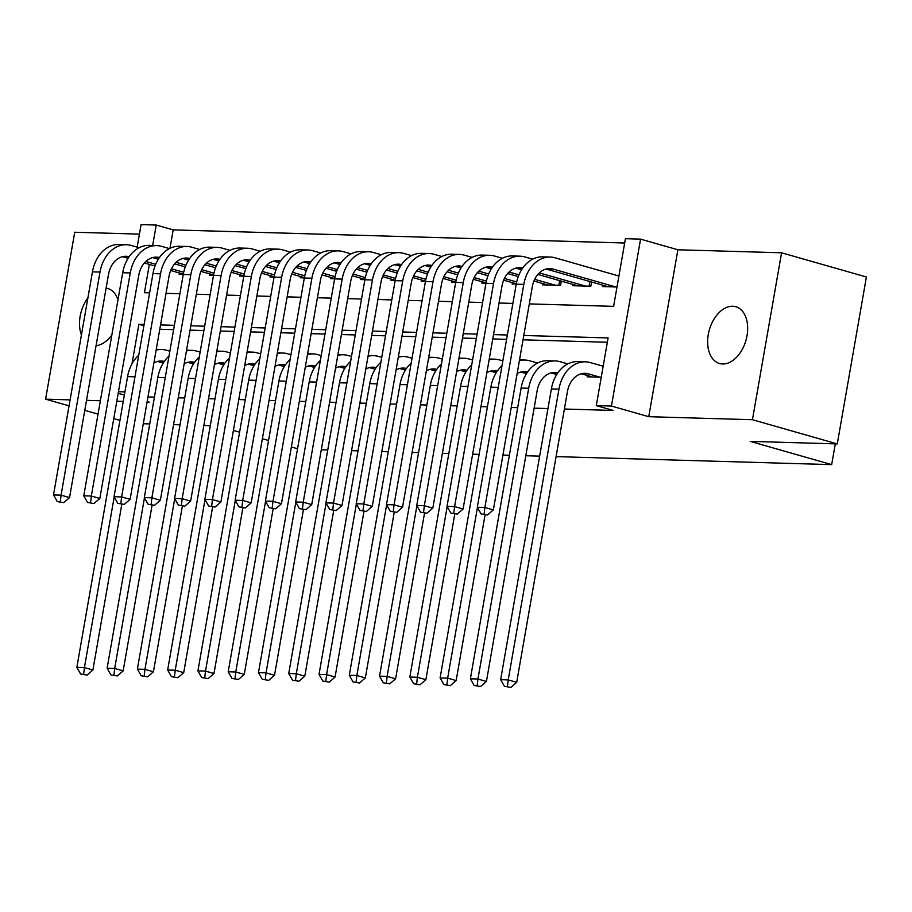 <?xml version="1.0" encoding="UTF-8"?>
<svg xmlns="http://www.w3.org/2000/svg" width="912" height="912" viewBox="0 0 912 912"><rect width="100%" height="100%" fill="white"/><g stroke="black" fill="none" stroke-linecap="round" stroke-linejoin="round"><path stroke-width="1.37" d="M732.689 306.238A29.537 19.038 -74.1 0 0 708.749 332.207A29.537 19.038 -74.1 0 0 719.545 363.512A29.537 19.038 -74.1 0 0 722.612 363.979A29.537 19.038 -74.1 0 0 746.552 338.01A29.537 19.038 -74.1 0 0 735.756 306.706A29.537 19.038 -74.1 0 0 732.689 306.238M87.894 297.882A29.537 19.038 -74.1 0 0 81.43 334.943M529.302 303.901L613.616 306.352L625.427 238.682L640.566 239.126L611.428 406.045L596.288 405.612L608.099 337.93L523.796 335.479M677.89 249.774L648.751 416.693L752.434 419.714L837.273 443.916L866.4 276.997L781.573 252.795L677.89 249.774L640.566 239.126M139.422 234.122L74.727 232.241L45.6 399.16L70.099 399.878M137.153 247.152L141.086 224.603L156.226 225.047L152.646 245.499M624.674 243.014L173.189 229.881L156.226 225.047M752.434 419.714L781.573 252.795M119.951 420.375L113.761 418.608M98.029 414.128L84.782 410.343M69.05 405.851L45.6 399.16M587.408 375.527L587.18 376.816L601.247 377.226M173.189 229.881L169.974 248.326M179.356 272.973L179.128 274.261L183.266 274.387M209.635 273.851L209.407 275.15L213.545 275.264M239.902 274.729L239.674 276.028L243.812 276.142M270.169 275.618L269.952 276.906L274.079 277.031M300.447 276.496L300.219 277.784L304.357 277.909M330.714 277.373L330.486 278.662L334.624 278.787M360.981 278.251L360.764 279.551L364.903 279.665M391.259 279.129L391.031 280.429L395.17 280.543M421.526 280.018L421.298 281.306L425.437 281.432M451.805 280.896L451.577 282.184L455.715 282.31M482.072 281.774L481.844 283.073L485.982 283.187M512.339 282.652L512.122 283.951L516.249 284.065M542.617 283.529L542.389 284.829L560.549 285.353L561.29 281.113M572.884 284.419L572.656 285.707L590.828 286.231L591.569 281.99M603.151 285.296L602.935 286.585L616.991 286.995M618.963 275.72L617.766 275.686M147.972 396.925L154.436 397.108M178.239 397.803L184.703 397.985M208.517 398.681L214.981 398.863M238.784 399.559L245.248 399.752M269.051 400.436L275.515 400.63M299.33 401.326L305.794 401.508M329.597 402.203L336.061 402.386M359.875 403.081L366.339 403.264M390.142 403.959L396.606 404.153M420.409 404.837L426.873 405.031M450.688 405.726L457.151 405.908M480.955 406.604L487.418 406.786M511.222 407.482L517.697 407.664M534.124 408.143L547.964 408.553M564.391 409.032L613.263 410.446L596.288 405.612M607.346 342.262L523.032 339.811M506.605 339.332L492.765 338.933M476.338 338.455L462.498 338.056M446.071 337.577L432.22 337.166M415.792 336.688L401.953 336.289M385.525 335.81L371.686 335.411M355.247 334.932L341.407 334.533M324.98 334.054L311.14 333.655M294.713 333.176L280.862 332.766M264.434 332.287L250.595 331.888M234.167 331.409L220.328 331.01M203.9 330.532L190.049 330.133M173.622 329.654L159.782 329.243M603.22 365.951L602.023 365.917M837.273 443.916L750.234 441.385L831.676 464.63L835.301 443.859M831.676 464.63L556.081 456.616M539.653 456.137L525.814 455.738M509.386 455.259L502.922 455.065M479.119 454.381L472.655 454.187M448.841 453.492L442.377 453.31M418.574 452.614L412.11 452.432M388.295 451.736L381.832 451.554M358.028 450.859L351.565 450.665M327.761 449.981L321.298 449.787M648.751 416.693L611.428 406.045M124.921 391.898L118.457 391.715M147.06 402.112L149.283 402.181L147.163 401.565M124.363 395.067L118.172 393.3M86.526 400.345L100.366 400.756M116.793 401.234L123.257 401.417M210.296 425.687L203.832 425.505M180.029 424.81L173.565 424.627M149.75 423.932L143.287 423.738M233.392 430.441L239.582 432.208M262.371 438.718L268.561 440.485M291.361 446.983L297.551 448.75M149.351 264.412L144.415 292.718L149.614 292.866M166.052 293.345L179.892 293.744M196.319 294.223L210.159 294.622M226.586 295.1L240.437 295.511M256.865 295.978L270.704 296.389M287.132 296.867L300.971 297.266M317.399 297.745L331.25 298.144M347.677 298.623L361.517 299.022M377.944 299.501L391.795 299.911M408.223 300.379L422.062 300.789M438.49 301.268L452.329 301.667M468.757 302.146L482.608 302.545M499.035 303.023L512.875 303.422M144.107 324.444L138.898 324.296L132.001 363.808M507.368 335.012L493.517 334.601M477.09 334.123L463.25 333.724M446.823 333.245L432.983 332.846M416.545 332.367L402.705 331.968M386.278 331.489L372.438 331.079M356.011 330.611L342.16 330.201M325.732 329.722L311.893 329.323M295.465 328.844L281.626 328.445M265.198 327.967L251.347 327.568M234.92 327.089L221.08 326.678M204.653 326.2L190.813 325.801M174.374 325.322L160.535 324.923M143.891 325.721L138.898 324.296M96.068 345.671A29.537 19.038 -74.1 0 0 111.88 334.784M117.99 299.797A29.537 19.038 -74.1 0 0 107.627 288.443A29.537 19.038 -74.1 0 0 106.111 288.112M163.202 363.09L157.502 361.46M156.146 350.094A34.61 26.117 -88.3 0 1 161.618 349.49A34.61 26.117 -88.3 0 1 166.508 350.254L169.86 351.2M164.285 361.46A23.074 17.408 91.7 0 0 161.276 361.015A23.074 17.408 91.7 0 0 153.9 362.942M121.809 504.336L92.899 670.001L87.05 675.074L80.632 674.014L87.05 675.074M80.632 674.014L76.847 667.367L127.589 376.599A34.61 26.117 -88.3 0 1 138.738 355.224M76.847 667.367L84.417 667.584L114.194 496.96M83.665 674.105L84.417 667.584L92.899 670.001M57.296 501.6L63.715 502.649L57.296 501.6L53.5 494.942L61.07 495.159L100.001 272.072A34.61 26.117 -88.3 0 1 126.46 244.735A34.61 26.117 -88.3 0 1 131.362 245.499L139.137 247.722M183.323 274.102L170.658 270.488M155.017 266.03L144.358 262.987M128.056 258.335L122.345 256.705M183.7 272.266L171.433 268.766M155.713 264.286L145.817 261.459M129.128 256.705A23.074 17.408 91.7 0 0 126.13 256.272A23.074 17.408 91.7 0 0 108.494 274.489L69.551 497.576L63.715 502.649M53.5 494.942L92.443 271.856A34.61 26.117 -88.3 0 1 118.891 244.519L126.46 244.735M60.317 501.68L61.07 495.159L69.551 497.576M193.481 363.968L187.769 362.338M186.413 350.972A34.61 26.117 -88.3 0 1 191.885 350.368A34.61 26.117 -88.3 0 1 196.787 351.131L200.138 352.089M194.552 362.338A23.074 17.408 91.7 0 0 191.554 361.904A23.074 17.408 91.7 0 0 184.167 363.82M152.076 505.225L123.166 670.879L117.329 675.952L110.911 674.903L117.329 675.952M110.911 674.903L107.114 668.245L157.856 377.488A34.61 26.117 -88.3 0 1 169.005 356.102M107.114 668.245L114.684 668.462L144.461 497.838M113.932 674.983L114.684 668.462L123.166 670.879M223.748 364.846L218.036 363.215M216.691 351.85A34.61 26.117 -88.3 0 1 222.152 351.245A34.61 26.117 -88.3 0 1 227.054 352.009L230.405 352.967M224.819 363.215A23.074 17.408 91.7 0 0 221.821 362.782A23.074 17.408 91.7 0 0 214.445 364.709M182.354 506.103L153.433 671.768L147.596 676.841L141.178 675.781L147.596 676.841M141.178 675.781L137.381 669.123L188.134 378.366A34.61 26.117 -88.3 0 1 199.283 356.98M137.381 669.123L144.951 669.34L174.728 498.716M144.21 675.872L144.951 669.34L153.433 671.768M254.026 365.723L248.315 364.093M246.958 352.727A34.61 26.117 -88.3 0 1 252.43 352.123A34.61 26.117 -88.3 0 1 257.321 352.887L260.672 353.845M255.098 364.093A23.074 17.408 91.7 0 0 252.088 363.66A23.074 17.408 91.7 0 0 244.712 365.587M212.621 506.981L183.711 672.646L177.874 677.719L171.445 676.658L177.874 677.719M171.445 676.658L167.66 670.001L218.401 379.244A34.61 26.117 -88.3 0 1 229.55 357.869M167.66 670.001L175.229 670.217L205.006 499.594M174.477 676.75L175.229 670.217L183.711 672.646M284.293 366.601L278.582 364.982M277.225 353.605A34.61 26.117 -88.3 0 1 282.697 353.012A34.61 26.117 -88.3 0 1 287.599 353.765L290.951 354.722M285.365 364.971A23.074 17.408 91.7 0 0 282.367 364.538A23.074 17.408 91.7 0 0 274.991 366.464M242.888 507.859L213.978 673.523L208.141 678.596L201.723 677.536L208.141 678.596M201.723 677.536L197.927 670.879L248.68 380.122A34.61 26.117 -88.3 0 1 259.817 358.747M197.927 670.879L205.496 671.107L235.273 500.471M204.744 677.627L205.496 671.107L213.978 673.523M87.563 502.478L93.982 503.538L87.563 502.478L83.779 495.82L91.337 496.037L130.279 272.95A34.61 26.117 -88.3 0 1 156.727 245.613A34.61 26.117 -88.3 0 1 161.629 246.377L169.415 248.6M213.59 274.979L200.936 271.377M185.284 266.908L174.625 263.864M158.323 259.213L152.612 257.583M213.967 273.155L201.7 269.656M185.98 265.164L176.084 262.337M159.395 257.583A23.074 17.408 91.7 0 0 156.397 257.15A23.074 17.408 91.7 0 0 138.761 275.367L99.83 498.465L93.982 503.538M83.779 495.82L122.71 272.734A34.61 26.117 -88.3 0 1 149.169 245.396L156.727 245.613M90.596 502.569L91.337 496.037L99.83 498.465M117.842 503.356L124.26 504.416L117.842 503.356L114.046 496.698L121.615 496.915L160.546 273.828A34.61 26.117 -88.3 0 1 187.006 246.491A34.61 26.117 -88.3 0 1 191.908 247.255L199.682 249.478M243.857 275.869L231.203 272.255M215.563 267.786L204.904 264.742M188.602 260.091L182.89 258.461M244.234 274.033L231.967 270.533M216.258 266.042L206.363 263.226M189.673 258.461A23.074 17.408 91.7 0 0 186.664 258.028A23.074 17.408 91.7 0 0 169.028 276.256L130.097 499.343L124.26 504.416M114.046 496.698L152.977 273.611A34.61 26.117 -88.3 0 1 179.436 246.274L187.006 246.491M120.863 503.447L121.615 496.915L130.097 499.343M148.109 504.233L154.527 505.294L148.109 504.233L144.313 497.576L151.882 497.804L190.813 274.706A34.61 26.117 -88.3 0 1 217.273 247.38A34.61 26.117 -88.3 0 1 222.175 248.132L229.949 250.355M274.136 276.746L261.482 273.133M245.83 268.664L235.171 265.631M218.869 260.969L213.157 259.35M274.512 274.911L262.246 271.411M246.525 266.931L236.63 264.104M219.94 259.339A23.074 17.408 91.7 0 0 216.942 258.905A23.074 17.408 91.7 0 0 199.306 277.134L160.364 500.221L154.527 505.294M144.313 497.576L183.255 274.489A34.61 26.117 -88.3 0 1 209.703 247.152L217.273 247.38M151.13 504.325L151.882 497.804L160.364 500.221M178.376 505.111L184.794 506.171L178.376 505.111L174.591 498.465L182.161 498.682L221.092 275.595A34.61 26.117 -88.3 0 1 247.551 248.258A34.61 26.117 -88.3 0 1 252.442 249.022L260.228 251.233M304.403 277.624L291.749 274.01M276.108 269.553L265.438 266.509M249.136 261.858L243.424 260.228M304.779 275.789L292.513 272.289M276.792 267.809L266.897 264.982M250.219 260.228A23.074 17.408 91.7 0 0 247.209 259.783A23.074 17.408 91.7 0 0 229.573 278.012L190.642 501.098L184.794 506.171M174.591 498.465L213.522 275.367A34.61 26.117 -88.3 0 1 239.981 248.041L247.551 248.258M181.408 505.202L182.161 498.682L190.642 501.098M314.56 367.49L308.849 365.86M307.504 354.494A34.61 26.117 -88.3 0 1 312.964 353.89A34.61 26.117 -88.3 0 1 317.866 354.654L321.218 355.612M315.632 365.86A23.074 17.408 91.7 0 0 312.634 365.416A23.074 17.408 91.7 0 0 305.258 367.342M273.167 508.736L244.256 674.401L238.408 679.474L231.99 678.414L238.408 679.474M231.99 678.414L228.205 671.768L278.947 380.999A34.61 26.117 -88.3 0 1 290.096 359.624M228.205 671.768L235.763 671.984L265.552 501.361M235.022 678.505L235.763 671.984L244.256 674.401M208.654 506L215.072 507.049L208.654 506L204.858 499.343L212.428 499.559L251.359 276.473A34.61 26.117 -88.3 0 1 277.818 249.136A34.61 26.117 -88.3 0 1 282.72 249.899L290.495 252.122M334.681 278.502L322.016 274.888M306.375 270.431L295.716 267.387M279.414 262.736L273.703 261.106M335.057 276.678L322.78 273.167M307.07 268.687L297.175 265.859M280.486 261.106A23.074 17.408 91.7 0 0 277.487 260.672A23.074 17.408 91.7 0 0 259.84 278.89L220.909 501.976L215.072 507.049M204.858 499.343L243.789 276.256A34.61 26.117 -88.3 0 1 270.248 248.919L277.818 249.136M211.675 506.08L212.428 499.559L220.909 501.976M344.839 368.368L339.127 366.738M337.771 355.372A34.61 26.117 -88.3 0 1 343.243 354.768A34.61 26.117 -88.3 0 1 348.145 355.532L351.485 356.489M345.91 366.738A23.074 17.408 91.7 0 0 342.901 366.305A23.074 17.408 91.7 0 0 335.525 368.22M303.434 509.626L274.523 675.279L268.687 680.352L262.268 679.303L268.687 680.352M262.268 679.303L258.472 672.646L309.214 381.889A34.61 26.117 -88.3 0 1 320.363 360.502M258.472 672.646L266.042 672.862L295.819 502.238M265.289 679.383L266.042 672.862L274.523 675.279M238.921 506.878L245.339 507.938L238.921 506.878L235.125 500.221L242.695 500.437L281.637 277.351A34.61 26.117 -88.3 0 1 308.085 250.013A34.61 26.117 -88.3 0 1 312.987 250.777L320.762 253M364.948 279.38L352.294 275.777M336.642 271.309L325.983 268.265M309.681 263.614L303.97 261.983M365.324 277.556L353.058 274.056M337.337 269.564L327.442 266.737M310.753 261.983A23.074 17.408 91.7 0 0 307.754 261.55A23.074 17.408 91.7 0 0 290.119 279.767L251.176 502.865L245.339 507.938M235.125 500.221L274.067 277.134A34.61 26.117 -88.3 0 1 300.515 249.797L308.085 250.013M241.954 506.969L242.695 500.437L251.176 502.865M375.106 369.246L369.394 367.616M368.038 356.25A34.61 26.117 -88.3 0 1 373.51 355.646A34.61 26.117 -88.3 0 1 378.412 356.41L381.763 357.367M376.177 367.616A23.074 17.408 91.7 0 0 373.179 367.183A23.074 17.408 91.7 0 0 365.803 369.109M333.712 510.503L304.79 676.168L298.954 681.241L292.535 680.181L298.954 681.241M292.535 680.181L288.739 673.523L339.492 382.766A34.61 26.117 -88.3 0 1 350.63 361.38M288.739 673.523L296.309 673.74L326.086 503.116M295.556 680.272L296.309 673.74L304.79 676.168M269.188 507.756L275.618 508.816L269.188 507.756L265.403 501.098L272.973 501.315L311.904 278.228A34.61 26.117 -88.3 0 1 338.363 250.891A34.61 26.117 -88.3 0 1 343.254 251.655L351.04 253.878M395.215 280.269L382.561 276.655M366.92 272.186L356.261 269.143M339.959 264.491L334.248 262.861M395.591 278.434L383.325 274.934M367.604 270.442L357.709 267.626M341.031 262.861A23.074 17.408 91.7 0 0 338.021 262.428A23.074 17.408 91.7 0 0 320.386 280.657L281.455 503.743L275.618 508.816M265.403 501.098L304.334 278.012A34.61 26.117 -88.3 0 1 330.794 250.675L338.363 250.891M272.221 507.847L272.973 501.315L281.455 503.743M405.384 370.124L399.673 368.494M398.316 357.128A34.61 26.117 -88.3 0 1 403.788 356.524A34.61 26.117 -88.3 0 1 408.679 357.287L412.03 358.245M406.456 368.494A23.074 17.408 91.7 0 0 403.446 368.06A23.074 17.408 91.7 0 0 396.07 369.987M363.979 511.381L335.069 677.046L329.232 682.119L322.802 681.059L329.232 682.119M322.802 681.059L319.018 674.401L369.759 383.644A34.61 26.117 -88.3 0 1 380.908 362.269M319.018 674.401L326.587 674.618L356.364 503.994M325.835 681.15L326.587 674.618L335.069 677.046M299.467 508.634L305.885 509.694L299.467 508.634L295.67 501.976L303.24 502.204L342.171 279.106A34.61 26.117 -88.3 0 1 368.63 251.78A34.61 26.117 -88.3 0 1 373.532 252.533L381.307 254.756M425.494 281.147L412.828 277.533M397.187 273.064L386.528 270.032M370.226 265.381L364.515 263.75M425.87 279.311L413.603 275.812M397.883 271.331L387.988 268.504M371.298 263.739A23.074 17.408 91.7 0 0 368.3 263.306A23.074 17.408 91.7 0 0 350.664 281.534L311.722 504.621L305.885 509.694M295.67 501.976L334.613 278.89A34.61 26.117 -88.3 0 1 361.061 251.552L368.63 251.78M302.488 508.725L303.24 502.204L311.722 504.621M435.651 371.002L429.94 369.383M428.583 358.017A34.61 26.117 -88.3 0 1 434.055 357.413A34.61 26.117 -88.3 0 1 438.957 358.165L442.309 359.123M436.723 369.371A23.074 17.408 91.7 0 0 433.724 368.938A23.074 17.408 91.7 0 0 426.337 370.865M394.246 512.259L365.336 677.924L359.499 682.997L353.081 681.937L359.499 682.997M353.081 681.937L349.285 675.279L400.026 384.522A34.61 26.117 -88.3 0 1 411.175 363.147M349.285 675.279L356.854 675.507L386.631 504.872M356.102 682.028L356.854 675.507L365.336 677.924M465.918 371.891L460.207 370.261M458.861 358.895A34.61 26.117 -88.3 0 1 464.322 358.291A34.61 26.117 -88.3 0 1 469.224 359.054L472.576 360.012M466.99 370.261A23.074 17.408 91.7 0 0 463.991 369.816A23.074 17.408 91.7 0 0 456.616 371.743M424.525 513.148L395.603 678.802L389.766 683.875L383.348 682.826L389.766 683.875M383.348 682.826L379.552 676.168L430.304 385.4A34.61 26.117 -88.3 0 1 441.454 364.025M379.552 676.168L387.121 676.385L416.898 505.761M386.38 682.906L387.121 676.385L395.603 678.802M496.196 372.769L490.485 371.138M489.128 359.773A34.61 26.117 -88.3 0 1 494.6 359.168A34.61 26.117 -88.3 0 1 499.491 359.932L502.843 360.89M497.268 371.138A23.074 17.408 91.7 0 0 494.258 370.705A23.074 17.408 91.7 0 0 486.883 372.62M454.792 514.026L425.881 679.679L420.044 684.752L413.615 683.704L420.044 684.752M413.615 683.704L409.83 677.046L460.571 386.289A34.61 26.117 -88.3 0 1 471.721 364.903M409.83 677.046L417.4 677.263L447.176 506.639M416.647 683.783L417.4 677.263L425.881 679.679M526.463 373.646L520.752 372.016M519.395 360.65A34.61 26.117 -88.3 0 1 524.867 360.046A34.61 26.117 -88.3 0 1 529.769 360.81L537.544 363.033M527.535 372.016A23.074 17.408 91.7 0 0 524.537 371.583A23.074 17.408 91.7 0 0 517.161 373.51M485.059 514.904L456.148 680.569L450.311 685.642L443.893 684.581L450.311 685.642M443.893 684.581L440.097 677.924L490.85 387.167A34.61 26.117 -88.3 0 1 501.988 365.78M440.097 677.924L447.667 678.14L477.443 507.517M446.914 684.673L447.667 678.14L456.148 680.569M556.73 374.524L551.019 372.894M474.16 685.459L480.578 686.519L474.16 685.459L470.375 678.802L477.934 679.018L528.686 388.261A34.61 26.117 -88.3 0 1 555.134 360.924A34.61 26.117 -88.3 0 1 560.036 361.688L567.823 363.911M557.802 372.894A23.074 17.408 91.7 0 0 554.804 372.461A23.074 17.408 91.7 0 0 537.168 390.689L486.427 681.446L480.578 686.519M470.375 678.802L521.117 388.045A34.61 26.117 -88.3 0 1 547.576 360.707L555.134 360.924M477.193 685.55L477.934 679.018L486.427 681.446M329.734 509.512L336.152 510.572L329.734 509.512L325.949 502.865L333.507 503.082L372.449 279.995A34.61 26.117 -88.3 0 1 398.897 252.658A34.61 26.117 -88.3 0 1 403.799 253.422L411.586 255.634M455.761 282.025L443.107 278.411M427.466 273.953L416.795 270.91M400.493 266.258L394.782 264.628M456.137 280.189L443.87 276.689M428.15 272.209L418.255 269.382M401.565 264.628A23.074 17.408 91.7 0 0 398.567 264.184A23.074 17.408 91.7 0 0 380.931 282.412L342 505.499L336.152 510.572M325.949 502.865L364.88 279.767A34.61 26.117 -88.3 0 1 391.339 252.442L398.897 252.658M332.766 509.603L333.507 503.082L342 505.499M360.012 510.401L366.43 511.45L360.012 510.401L356.216 503.743L363.785 503.96L402.716 280.873A34.61 26.117 -88.3 0 1 429.176 253.536A34.61 26.117 -88.3 0 1 434.078 254.3L441.853 256.523M486.039 282.902L473.374 279.289M457.733 274.831L447.074 271.787M430.772 267.136L425.06 265.506M486.415 281.078L474.137 277.567M458.428 273.087L448.533 270.26M431.843 265.506A23.074 17.408 91.7 0 0 428.834 265.073A23.074 17.408 91.7 0 0 411.198 283.29L372.267 506.377L366.43 511.45M356.216 503.743L395.147 280.657A34.61 26.117 -88.3 0 1 421.606 253.319L429.176 253.536M363.033 510.481L363.785 503.96L372.267 506.377M390.279 511.279L396.697 512.339L390.279 511.279L386.483 504.621L394.052 504.838L432.995 281.751A34.61 26.117 -88.3 0 1 459.443 254.414A34.61 26.117 -88.3 0 1 464.345 255.178L472.12 257.401M516.306 283.78L503.652 280.178M488 275.709L477.341 272.665M461.039 268.014L455.327 266.384M516.682 281.956L504.416 278.456M488.695 273.965L478.8 271.149M462.11 266.384A23.074 17.408 91.7 0 0 459.112 265.951A23.074 17.408 91.7 0 0 441.476 284.168L402.534 507.266L396.697 512.339M386.483 504.621L425.425 281.534A34.61 26.117 -88.3 0 1 451.873 254.197L459.443 254.414M393.3 511.37L394.052 504.838L402.534 507.266M420.546 512.156L426.964 513.217L420.546 512.156L416.761 505.499L424.331 505.715L463.262 282.629A34.61 26.117 -88.3 0 1 489.721 255.292A34.61 26.117 -88.3 0 1 494.612 256.055L502.398 258.278M547.69 284.977L533.919 281.056M518.278 276.587L507.619 273.543M491.306 268.892L485.594 267.262M555.248 285.205L534.683 279.334M518.962 274.843L509.067 272.027M492.389 267.262A23.074 17.408 91.7 0 0 489.379 266.828A23.074 17.408 91.7 0 0 471.743 285.057L432.812 508.144L426.964 513.217M416.761 505.499L455.692 282.412A34.61 26.117 -88.3 0 1 482.152 255.075L489.721 255.292M423.578 512.248L424.331 505.715L432.812 508.144M558.817 285.308L559.637 280.634M450.824 513.034L457.243 514.094L450.824 513.034L447.028 506.377L454.598 506.605L493.529 283.507A34.61 26.117 -88.3 0 1 519.988 256.181A34.61 26.117 -88.3 0 1 524.89 256.945L532.665 259.156M577.957 285.866L537.886 274.432M521.584 269.781L515.873 268.151M585.527 286.083L539.345 272.905M522.656 268.151A23.074 17.408 91.7 0 0 519.658 267.706A23.074 17.408 91.7 0 0 502.01 285.935L463.079 509.021L457.243 514.094M447.028 506.377L485.959 283.29A34.61 26.117 -88.3 0 1 512.419 255.953L519.988 256.181M453.845 513.125L454.598 506.605L463.079 509.021M589.095 286.186L589.904 281.512M600.05 377.192L588.343 373.852A23.074 17.408 91.7 0 0 585.071 373.339A23.074 17.408 91.7 0 0 567.435 391.567L516.694 682.324L510.857 687.397L504.439 686.337L510.857 687.397M592.481 376.975L581.297 373.783M504.439 686.337L500.642 679.679L508.212 679.907L558.953 389.139A34.61 26.117 -88.3 0 1 585.413 361.813A34.61 26.117 -88.3 0 1 590.315 362.566L603.163 366.236M500.642 679.679L551.384 388.922A34.61 26.117 -88.3 0 1 577.843 361.585L585.413 361.813M507.46 686.428L508.212 679.907L516.694 682.324M481.091 513.923L487.51 514.972L481.091 513.923L477.295 507.266L484.865 507.482L523.807 284.396A34.61 26.117 -88.3 0 1 550.255 257.059A34.61 26.117 -88.3 0 1 555.157 257.822L618.906 276.017M608.224 286.744L546.14 269.029M615.794 286.961L553.185 269.097A23.074 17.408 91.7 0 0 549.925 268.584A23.074 17.408 91.7 0 0 532.289 286.813L493.346 509.899L487.51 514.972M477.295 507.266L516.238 284.168A34.61 26.117 -88.3 0 1 542.686 256.842L550.255 257.059M484.124 514.003L484.865 507.482L493.346 509.899M157.993 361.334L164.24 361.517M127.589 376.599L134.965 376.816M122.835 256.58L129.082 256.762M92.443 271.856L100.001 272.072M188.26 362.212L194.507 362.395M157.856 377.488L165.243 377.693M218.527 363.101L224.774 363.284M188.134 378.366L195.51 378.583M248.805 363.979L255.052 364.162M218.401 379.244L225.777 379.46M279.072 364.857L285.319 365.039M248.68 380.122L256.055 380.338M153.102 257.469L159.361 257.651M122.71 272.734L130.279 272.95M183.38 258.347L189.628 258.529M152.977 273.611L160.546 273.828M213.647 259.225L219.895 259.407M183.255 274.489L190.813 274.706M243.926 260.102L250.173 260.285M213.522 275.367L221.092 275.595M309.339 365.735L315.598 365.917M278.947 380.999L286.322 381.216M274.193 260.98L280.44 261.163M243.789 276.256L251.359 276.473M339.617 366.613L345.865 366.795M309.214 381.889L316.601 382.094M304.46 261.869L310.707 262.052M274.067 277.134L281.637 277.351M369.884 367.502L376.132 367.684M339.492 382.766L346.868 382.983M334.738 262.747L340.985 262.93M304.334 278.012L311.904 278.228M400.163 368.38L406.41 368.562M369.759 383.644L377.135 383.861M365.005 263.625L371.252 263.807M334.613 278.89L342.171 279.106M430.43 369.257L436.677 369.44M400.026 384.522L407.413 384.739M460.697 370.135L466.944 370.318M430.304 385.4L437.68 385.616M490.975 371.013L497.222 371.195M460.571 386.289L467.947 386.494M521.242 371.902L527.489 372.085M490.85 387.167L498.226 387.383M551.509 372.78L557.768 372.962M521.117 388.045L528.686 388.261M395.272 264.503L401.531 264.685M364.88 279.767L372.449 279.995M425.551 265.392L431.798 265.563M395.147 280.657L402.716 280.873M455.818 266.27L462.065 266.452M425.425 281.534L432.995 281.751M486.096 267.148L492.343 267.33M455.692 282.412L463.262 282.629M516.363 268.025L522.61 268.208M485.959 283.29L493.529 283.507M581.788 373.658L588.343 373.852M551.384 388.922L558.953 389.139M546.63 268.903L553.185 269.097M516.238 284.168L523.807 284.396M156.271 349.33L161.618 349.49M186.55 350.208L191.885 350.368M216.817 351.097L222.152 351.245M247.095 351.975L252.43 352.123M277.362 352.853L282.697 353.012M307.629 353.731L312.964 353.89M337.907 354.608L343.243 354.768M368.174 355.498L373.51 355.646M398.441 356.375L403.788 356.524M428.72 357.253L434.055 357.413M458.987 358.131L464.322 358.291M489.265 359.009L494.6 359.168M519.532 359.898L524.867 360.046"/></g></svg>
